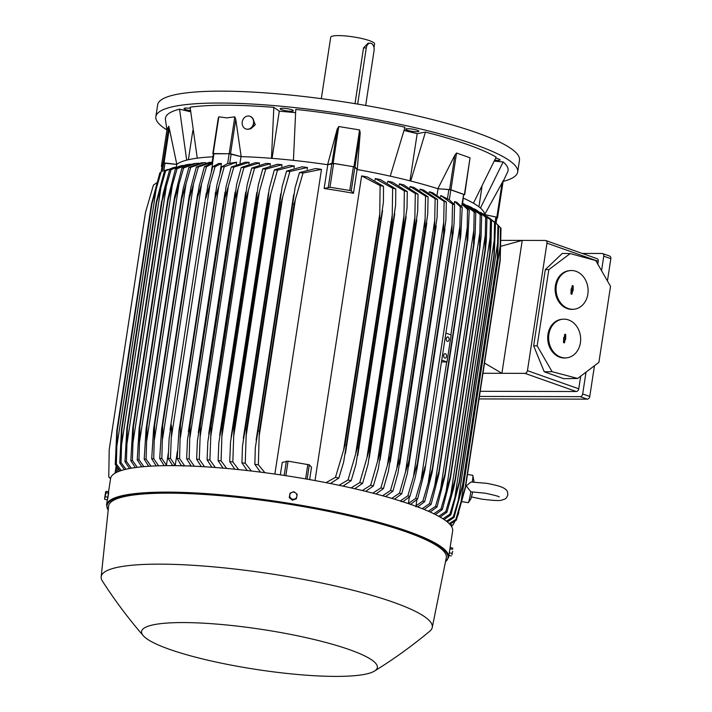 <?xml version="1.0" encoding="UTF-8"?>
<svg xmlns="http://www.w3.org/2000/svg" width="712" height="712" viewBox="0 0 712 712"><rect width="100%" height="100%" fill="white"/><g stroke="black" fill="none" stroke-linecap="round" stroke-linejoin="round"><path stroke-width="1.07" d="M494.76 160.262A6.657 1.13 -171.3 0 0 500.073 159.96A6.657 1.13 -171.3 0 0 499.762 159.532A6.657 1.13 -171.3 0 0 495.677 158.197M284.764 108.366A6.657 1.13 -171.3 0 0 280.19 108.74A6.657 1.13 -171.3 0 0 288.769 111.134A6.657 1.13 -171.3 0 0 293.344 110.752A6.657 1.13 -171.3 0 0 284.764 108.366M503.179 181.382A183.011 31.017 -171.3 0 0 517.668 172.019A183.011 31.017 -171.3 0 0 475.002 144.625A183.011 31.017 -171.3 0 0 276.79 105.839A183.011 31.017 -171.3 0 0 155.857 116.652A183.011 31.017 -171.3 0 0 166.884 129.922M463.485 198.212A156.943 26.602 8.7 0 1 473.436 203.205L496.157 157.103A173.31 29.37 -171.3 0 0 425.438 132.094L417.188 133.633L404.051 130.51M503.072 181.605L507.656 171.939A173.31 29.37 -171.3 0 0 503.162 161.944L494.368 161.126M190.585 111.793L179.549 109.167A173.31 29.37 -171.3 0 0 165.442 119.572L166.919 130.162M295.578 112.665L279.3 111.143L273.826 107.361A173.31 29.37 -171.3 0 0 226.167 105.225A173.31 29.37 -171.3 0 0 190.122 107.192L197.251 158.162A156.943 26.602 8.7 0 1 212.941 156.809M332.006 163.244L327.582 164.703A156.943 26.602 8.7 0 1 327.796 164.73L333.617 163.466L353.392 166.697L354.879 167.151L357.077 169.509A156.943 26.602 8.7 0 1 357.282 169.545L354.959 166.991L360.219 132.601L357.282 169.545A156.943 26.602 8.7 0 1 390.256 176.158L404.977 127.217A173.31 29.37 -171.3 0 0 295.774 109.408L293.424 160.36A156.943 26.602 8.7 0 1 327.582 164.703L337.274 128.854L332.006 163.244L333.136 163.288L338.761 126.54L359.596 129.94L360.192 132.922M190.238 108.358A6.657 1.13 -171.3 0 0 184.737 108.153A6.657 1.13 -171.3 0 0 184.007 108.535A6.657 1.13 -171.3 0 0 190.469 110.671M415.256 129.646A6.657 1.13 -171.3 0 0 405.662 129.201A6.657 1.13 -171.3 0 0 409.222 130.777A6.657 1.13 -171.3 0 0 418.816 131.222A6.657 1.13 -171.3 0 0 415.256 129.646M218.184 119.358L218.833 116.812L226.656 117.872L234.809 116.848L235.779 119.394L241.181 156.649L230.519 153.783L235.779 119.394M517.668 172.019L519.484 160.138A183.011 31.017 -171.3 0 0 476.817 132.744A183.011 31.017 -171.3 0 0 278.615 93.948A183.011 31.017 -171.3 0 0 157.672 104.771L155.857 116.652M374.005 47.597L374.565 43.966A22.179 3.756 -171.3 0 0 362.132 38.59A22.179 3.756 -171.3 0 0 338.476 35.6A22.179 3.756 -171.3 0 0 330.706 37.255L321.308 98.665M355.003 103.649L363.529 47.909L368.051 43.183L370.178 43.192A6.096 3.996 90.1 0 0 366.271 47.918L357.673 104.094M365.674 105.465L374.058 50.668A6.096 3.996 90.1 0 0 371.077 43.352A6.096 3.996 90.1 0 0 370.178 43.192M162.007 166.323L163.68 163.11L176.772 164.419A156.943 26.602 8.7 0 1 176.807 164.383L164.045 162.897L169.314 128.507L176.807 164.383A156.943 26.602 8.7 0 1 186.686 160.138L179.549 109.167M192.845 130.501L188.377 159.728M230.519 153.783L213.208 153.561L218.833 116.812M211.918 163.502L213.404 153.819L229.148 153.73L241.012 156.64A156.943 26.602 8.7 0 1 241.181 156.649A156.943 26.602 8.7 0 1 271.486 158.313L273.826 107.361M279.3 111.143L272.073 158.367M417.188 133.633L409.961 180.839M425.438 132.094L410.726 181.026A156.943 26.602 8.7 0 1 437.871 188.725L454.879 155.136L456.543 153.018L470.045 157.788L464.678 194.705L464.002 194.83M481.926 187.131L478.918 206.809M503.162 161.944L480.431 208.046A156.943 26.602 8.7 0 1 484.667 214.597L502.12 182.788L496.86 217.178L484.667 214.597A156.943 26.602 8.7 0 1 484.667 214.641L495.881 217.018L495.045 222.438M451.711 526.747L452.245 524.958M496.967 217.454L496.068 223.301L496.967 217.454L495.881 217.018M482.959 373.275L501.898 373.31L522.234 240.407L545.276 240.451A2.777 2.038 109.5 0 1 545.784 240.54A2.777 2.038 109.5 0 1 546.958 243.157L527.441 370.658A2.777 2.038 109.5 0 1 524.94 373.355L501.898 373.31L484.525 363.075M501.026 246.227L522.234 240.407L501.15 240.362M480.199 391.306L576.248 391.511A2.777 2.038 -70.5 0 0 578.758 388.814L580.689 376.185M597.831 264.188L598.267 261.304A2.777 2.038 -70.5 0 0 597.101 258.687L545.784 240.54M570.187 253.57L562.338 253.419L545.321 269.599L533.653 345.836L544.226 371.78L563.735 378.677L577.699 378.464L552.111 371.682L537.159 345.836L548.818 269.643L570.187 253.57L595.739 260.548L610.531 286.349L598.899 362.346L577.699 378.464M574.032 309.222L573.089 309.32A19.411 15.984 -95.8 0 1 555.387 285.761A19.411 15.984 -95.8 0 1 569.199 270.693L570.143 270.596A19.411 15.984 84.2 0 0 556.33 285.672A19.411 15.984 84.2 0 0 574.032 309.222A19.411 15.984 84.2 0 0 587.845 294.145A19.411 15.984 84.2 0 0 570.143 270.596M566.592 357.842L565.648 357.94A19.411 15.984 -95.8 0 1 547.946 334.391A19.411 15.984 -95.8 0 1 561.759 319.314L562.702 319.216A19.411 15.984 84.2 0 0 548.89 334.293A19.411 15.984 84.2 0 0 566.592 357.842A19.411 15.984 84.2 0 0 580.405 342.775A19.411 15.984 84.2 0 0 562.702 319.216M564.652 342.33A0.694 0.57 -95.8 0 1 563.521 342.027L563.69 337.568L564.189 337.702L564.643 334.738A0.694 0.57 -95.8 0 1 565.764 335.041L565.604 339.49L565.106 339.357L564.652 342.33L564.109 342.356L564.58 339.304L565.106 339.357L565.23 335.067A0.605 0.498 84.2 0 0 564.83 334.346M564.189 337.702L563.655 337.826M565.809 338.138L565.257 338.253M565.31 338.004L564.758 338.12M572.092 293.709A0.694 0.57 -95.8 0 1 570.962 293.406L571.131 288.947L571.629 289.081L572.083 286.108A0.694 0.57 -95.8 0 1 573.204 286.411L573.044 290.87L572.546 290.736L572.092 293.709L571.549 293.736L572.021 290.674L572.546 290.736L572.671 286.438A0.605 0.498 84.2 0 0 572.27 285.717M571.629 289.081L571.095 289.197M573.249 289.517L572.697 289.633M572.751 289.383L572.199 289.499M548.818 269.643L545.321 269.599M537.159 345.836L533.653 345.836M552.111 371.682L544.226 371.78M582.256 253.436L602.085 253.481A2.777 2.038 109.5 0 1 602.601 253.57A2.777 2.038 109.5 0 1 603.767 256.187L601.551 270.676M586.021 372.136L582.683 393.95A2.777 2.038 109.5 0 1 580.182 396.646L479.416 396.442M479.034 398.925L587.258 399.156A2.777 2.038 -70.5 0 0 589.767 396.459L594.467 365.719M607.443 280.946L610.843 258.687A2.777 2.038 -70.5 0 0 609.677 256.071L602.601 253.57M164.045 162.897L163.146 162.932L161.393 166.288L167.017 129.531L168.771 126.184L169.367 128.828M161.971 166.555L161.393 166.288L167.017 129.54M176.772 164.419L176.389 166.875M186.686 160.138A156.943 26.602 8.7 0 1 197.251 158.162M236.277 164.196L236.589 162.203L227.502 163.644L221.815 166.768L216.938 184.915L178.961 430.805L180.314 425.055A182.183 30.874 8.7 0 1 180.456 425.055L179.566 458.564L184.639 465.862M211.322 171.939L212.603 163.609L212.123 163.342M219.892 173.497L221.432 163.493L218.718 163.484L212.835 166.679A177.466 30.073 -171.3 0 1 213.965 166.688A177.466 30.073 -171.3 0 1 215.104 166.688L205.999 198.034L207.806 185.467L212.835 166.679M175.232 465.399L172.518 465.39L168.192 458.43L169.145 438.138L171.272 424.948C171.725 427.725 171.717 432.122 171.236 438.147L170.462 458.43L175.232 465.399L177.368 451.399M168.192 458.43A177.466 30.073 8.7 0 1 169.322 458.43A177.466 30.073 8.7 0 1 170.462 458.43M209.898 185.467L171.236 438.147M221.432 163.493L215.104 166.688M212.603 163.609L206.489 166.733A177.466 30.073 -171.3 0 0 204.344 166.777L211.998 162.977M206.489 166.733L197.438 198.105A182.183 30.874 -171.3 0 0 197.313 198.105L199.138 186.233L204.344 166.777M164.196 465.684L159.702 458.519L161.571 429.461L197.313 198.105M162.585 425.019A182.183 30.874 8.7 0 1 162.719 425.011L161.846 458.475L166.448 465.239L168.361 452.681M197.438 198.105L162.719 425.011M201.443 184.889L162.576 438.859M159.702 458.519A177.466 30.073 8.7 0 1 161.846 458.475M181.4 465.773L177.172 458.51L178.961 430.805M218.842 186.224L215.175 198.141A182.183 30.874 -171.3 0 0 215.033 198.141L215.416 192.596M215.033 198.141L180.314 425.055M215.175 198.141L180.456 425.055M177.172 458.51A177.466 30.073 8.7 0 1 179.566 458.564M236.589 162.203L224.218 166.813L218.824 186.277L180.376 437.542M224.218 166.813A177.466 30.073 -171.3 0 0 221.815 166.768M241.012 156.64L240.051 162.906M252.724 118.325L255.261 124.76L250.66 128.881L249.948 128.783M249.529 116.163A6.657 5.669 103.1 0 1 249.672 116.19A6.657 5.669 103.1 0 1 253.775 123.452A6.657 5.669 103.1 0 1 247.518 129.273A6.657 5.669 103.1 0 1 246.646 129.157A6.657 5.669 103.1 0 1 246.503 129.121M247.233 129.21A6.657 5.669 -76.9 0 0 253.499 123.39A6.657 5.669 -76.9 0 0 249.387 116.127A6.657 5.669 -76.9 0 0 248.515 116.003A6.657 5.669 -76.9 0 0 242.249 121.823A6.657 5.669 -76.9 0 0 246.361 129.086A6.657 5.669 -76.9 0 0 247.233 129.21M271.486 158.313A156.943 26.602 8.7 0 1 293.424 160.36M337.194 129.175L338.761 126.54M333.136 163.288L354.959 166.991M324.156 188.502L329.976 187.238L349.761 190.469L351.238 190.923L353.437 193.281A156.943 26.602 -171.3 0 0 324.156 188.502L327.796 164.73M357.077 169.509L353.437 193.281M390.256 176.158A156.943 26.602 8.7 0 1 410.726 181.026M473.436 203.205A156.943 26.602 8.7 0 1 480.431 208.046M501.978 183.073L503.206 180.732L497.581 217.48L503.206 180.715M496.86 217.178L497.581 217.471L496.709 219.145M458.768 512.738L457.745 515.969M455.093 521.033L452.974 525.082L450.153 524.619M462.008 501.649L468.3 502.681A13.866 0.792 -80.7 0 0 468.38 502.636A13.866 0.792 -80.7 0 0 470.863 491.805L485.006 493.167C494.884 495.267 499.61 496.549 499.174 496.994M471.638 496.94L481.882 499.148C493.71 500.625 500.394 500.919 501.924 500.047L504.666 499.121C505.867 498.836 506.926 497.403 507.825 494.84C507.736 492.117 507.158 490.443 506.09 489.812C504.114 488.121 502.343 486.243 486.616 483.314L470.988 481.997L466.28 485.913L470.863 491.805M472.359 481.988A13.866 0.792 -80.7 0 0 472.821 475.376A13.866 0.792 -80.7 0 0 472.768 475.313L467.481 474.45M464.678 194.705L450.927 189.766L437.871 188.725A156.943 26.602 8.7 0 1 438.022 188.778L448.872 189.517L447.439 198.888L440.808 195.506L440.612 196.797M500.189 260.708A182.183 30.874 -171.3 0 0 499.957 260.432L500.492 227.671A177.466 30.073 -171.3 0 1 501.017 228.356L500.189 260.708L465.461 487.622L456.374 520.107L449.877 524.308M449.183 523.587L455.849 519.413A177.466 30.073 8.7 0 1 456.374 520.107M455.849 519.413L465.239 487.346A182.183 30.874 8.7 0 1 465.461 487.622M499.957 260.432L465.239 487.346M500.572 243.513L460.762 503.633M500.492 227.671L498.685 226.033M205.973 162.79L204.237 162.656L190.736 167.347A177.466 30.073 -171.3 0 0 188.849 167.48L201.229 162.897L204.237 162.656M212.114 162.203L198.363 166.955A177.466 30.073 -171.3 0 0 196.343 167.035L209.462 162.327L212.648 162.167M198.363 166.955L189.356 198.337A182.183 30.874 -171.3 0 0 189.116 198.345L190.941 187.238L196.343 167.035M189.356 198.337L154.637 425.251L153.721 458.697L158.625 465.817M156.195 465.897L151.701 458.786L153.596 428.989L189.116 198.345M151.701 458.786A177.466 30.073 8.7 0 1 153.721 458.697M193.45 184.524L154.406 439.687M190.736 167.347L181.765 198.746A182.183 30.874 -171.3 0 0 181.435 198.764L183.224 188.475L188.849 167.48M181.765 198.746L147.046 425.66L146.094 459.098L150.971 466.146M148.71 466.28L144.198 459.222L146.111 428.651L181.435 198.764M144.198 459.222A177.466 30.073 8.7 0 1 146.094 459.098M185.939 184.39L146.734 440.639M181.871 168.112L193.308 163.733L196.147 163.395L183.625 167.925A177.466 30.073 -171.3 0 0 181.871 168.112L174.511 197.34L139.143 428.437L174.511 197.34M198.808 163.235L196.147 163.395M183.625 167.925L174.671 199.333A182.183 30.874 -171.3 0 0 174.271 199.369M174.671 199.333L139.953 426.239L138.982 459.676L143.86 466.645M141.759 466.841L137.229 459.854L139.143 428.437M137.229 459.854A177.466 30.073 8.7 0 1 138.982 459.676M178.926 184.488L139.561 441.716M175.437 168.931L185.618 164.881L188.306 164.436L177.057 168.7A177.466 30.073 -171.3 0 0 175.437 168.931L167.818 198.96L132.717 428.366L167.818 198.96M190.932 164.152L188.306 164.436M177.057 168.7L168.112 200.099A182.183 30.874 -171.3 0 0 167.658 200.161M168.112 200.099L133.393 427.013L132.414 460.442L137.291 467.33M132.93 427.075A182.183 30.874 8.7 0 1 133.393 427.013M135.36 467.588L130.794 460.673L132.717 428.366M130.794 460.673A177.466 30.073 8.7 0 1 132.414 460.442M172.429 184.817L132.93 442.926M169.598 169.954L180.608 165.851L171.058 169.67A177.466 30.073 -171.3 0 0 169.598 169.954L163.11 193.762M183.242 165.415L180.608 165.851M171.058 169.67L162.105 201.069A182.183 30.874 -171.3 0 0 161.624 201.167L126.852 428.428L163.119 193.744M162.105 201.069L127.386 427.983L126.416 461.412L131.311 468.202M129.566 468.514L124.956 461.705L126.905 428.072A182.183 30.874 8.7 0 1 127.386 427.983M124.956 461.705A177.466 30.073 8.7 0 1 126.416 461.412M166.483 185.396L126.87 444.288M164.392 171.209L172.891 167.774L165.682 170.862A177.466 30.073 -171.3 0 0 164.392 171.209L156.222 202.377A182.183 30.874 -171.3 0 1 156.711 202.252L121.983 429.167L121.04 462.604L125.962 469.27M175.615 167.124L172.891 167.774M165.682 170.862L156.711 202.252M124.413 469.644L119.75 462.96L121.503 429.292L156.222 202.377M121.503 429.292A182.183 30.874 8.7 0 1 121.983 429.167M119.75 462.96A177.466 30.073 8.7 0 1 121.04 462.604M161.143 186.241L121.423 445.81M159.897 172.722L161.001 172.295A177.466 30.073 -171.3 0 0 159.897 172.722L151.523 203.837A182.183 30.874 -171.3 0 1 151.976 203.677L117.258 430.582L116.359 464.037L121.28 470.534M167.872 169.465L164.97 170.444M161.001 172.295L151.976 203.677M119.963 470.97L115.255 464.464L116.795 430.751L151.523 203.837M116.795 430.751A182.183 30.874 8.7 0 1 117.258 430.582M115.255 464.464A177.466 30.073 8.7 0 1 116.359 464.037M156.444 187.39L116.643 447.501M156.8 182.77L153.409 185.12L145.488 212.443L109.203 449.601L108.767 476.862L110.591 478.473M145.497 212.443L109.203 449.601M110.556 478.713L109.292 477.556A177.466 30.073 8.7 0 1 108.767 476.862M181.48 465.265L183.393 466.102M190.095 466.048L190.282 464.776M248.933 163.68L249.138 162.372A156.943 26.602 -171.3 0 0 245.328 162.211L231.284 167.026A177.466 30.073 -171.3 0 1 233.812 167.115L224.841 198.425A182.183 30.874 -171.3 0 0 224.547 198.408L226.051 186.704L231.284 167.026M259.239 164.41L259.462 162.932A156.943 26.602 -171.3 0 0 255.412 162.692L241.252 167.454A177.466 30.073 -171.3 0 1 243.922 167.596L238.102 188.591L200.134 436.661L199.28 459.338L204.558 466.769M270.151 165.335L270.4 163.698A156.943 26.602 -171.3 0 0 266.083 163.377L251.745 168.068A177.466 30.073 -171.3 0 1 254.549 168.263L248.461 190.113L210.779 436.385L209.906 460.005L215.335 467.508M281.73 166.466L281.997 164.703A156.943 26.602 -171.3 0 0 277.377 164.276L262.764 168.877A177.466 30.073 -171.3 0 1 265.727 169.118L256.907 200.348A182.183 30.874 -171.3 0 0 256.08 200.286L258.305 184.995L262.764 168.877M294.02 167.81L294.305 165.949A156.943 26.602 -171.3 0 0 289.339 165.424L274.36 169.883A177.466 30.073 -171.3 0 1 277.484 170.186L268.682 201.389A182.183 30.874 -171.3 0 0 267.668 201.291L269.278 188.493L274.36 169.883M307.13 169.403L307.424 167.48A156.943 26.602 -171.3 0 0 302.039 166.831L286.58 171.111A177.466 30.073 -171.3 0 1 289.891 171.476L281.071 202.644A182.183 30.874 -171.3 0 0 279.869 202.511L282.201 186.5L286.58 171.111M274.868 474.058L321.495 169.349A156.943 26.602 -171.3 0 0 315.585 168.539L299.485 172.589A177.466 30.073 -171.3 0 1 303.009 173.016L295.444 199.164L259.15 436.314L258.367 464.767L264.917 472.706M280.341 474.851L282.246 462.417L288.057 461.154L309.328 464.838L311.527 467.197L309.631 479.603M383.492 186.286L383.43 202.083L381.053 218.37A182.183 30.874 -171.3 0 0 379.719 218.095L380.11 185.592A177.466 30.073 -171.3 0 1 383.492 186.286L367.383 176.985A156.943 26.602 -171.3 0 0 361.625 175.9L315.007 480.573M395.792 188.929L395.632 205.003L393.291 221.014A182.183 30.874 -171.3 0 0 392.161 220.765L392.65 188.235A177.466 30.073 -171.3 0 1 395.792 188.929L380.448 179.62A156.943 26.602 -171.3 0 0 375.277 178.552L375.055 180.002M351.096 487.916L359.711 482.62L366.929 457.869L403.98 215.718L404.354 190.878A177.466 30.073 -171.3 0 1 407.273 191.564L392.508 182.254A156.943 26.602 -171.3 0 0 387.817 181.204L387.604 182.566M362.337 490.532L370.649 485.264L377.502 461.581L414.882 217.276L415.301 193.513A177.466 30.073 -171.3 0 1 418.024 194.198L403.695 184.88A156.943 26.602 -171.3 0 0 399.396 183.847L399.201 185.102M372.821 493.149L380.902 487.898L387.426 465.194L425.108 218.922L425.545 196.147A177.466 30.073 -171.3 0 1 428.09 196.832L414.081 187.514A156.943 26.602 -171.3 0 0 410.13 186.491L409.961 187.603M382.611 495.757L390.496 490.532L396.735 468.736L434.703 220.658L435.139 198.781A177.466 30.073 -171.3 0 1 437.524 199.467L423.729 190.149A156.943 26.602 -171.3 0 0 420.089 189.125L419.947 190.086M391.76 498.364L399.477 493.167L405.466 472.189L443.683 222.456L444.119 201.416A177.466 30.073 -171.3 0 1 446.344 202.101L432.691 192.774A156.943 26.602 -171.3 0 0 429.336 191.768L429.211 192.552M437.123 194.643L438.022 188.778M444.119 201.416L429.336 191.768M446.344 202.101L445.872 220.373L443.87 234.186A182.183 30.874 -171.3 0 0 443.612 234.106L443.683 222.429M405.466 472.189L408.884 461.02L443.612 234.106M408.884 461.02A182.183 30.874 8.7 0 1 409.151 461.1L407.353 473.355L401.702 493.843L394.475 499.165M443.87 234.186L409.151 461.1M399.477 493.167A177.466 30.073 8.7 0 1 401.702 493.843M435.139 198.781L420.089 189.125M437.524 199.467L437.097 217.196L435.014 231.551A182.183 30.874 -171.3 0 0 434.596 231.436L434.703 220.631M396.735 468.736L399.877 458.35L434.596 231.436M399.877 458.35A182.183 30.874 8.7 0 1 400.286 458.466L397.883 473.444L392.882 491.209L385.539 496.576M435.014 231.551L400.286 458.466M390.496 490.532A177.466 30.073 8.7 0 1 392.882 491.209M425.545 196.147L410.13 186.491M428.09 196.832L427.716 214.072L425.562 228.917A182.183 30.874 -171.3 0 0 424.984 228.766L425.108 218.913M387.426 465.194L390.256 455.68L424.984 228.766M390.256 455.68A182.183 30.874 8.7 0 1 390.835 455.831L388.36 471.299L383.448 488.574L375.972 493.968M425.562 228.917L390.835 455.831M380.902 487.898A177.466 30.073 8.7 0 1 383.448 488.574M415.301 193.513L399.396 183.847M418.024 194.198L417.713 210.992L415.488 226.282A182.183 30.874 -171.3 0 0 414.731 226.096L414.882 217.267M377.502 461.581L380.003 453.01L414.731 226.096M380.003 453.01A182.183 30.874 8.7 0 1 380.76 453.197L378.214 469.11L373.382 485.94L365.728 491.369M415.488 226.282L380.76 453.197M370.649 485.264A177.466 30.073 8.7 0 1 373.382 485.94M404.354 190.878L387.817 181.204M407.273 191.564L407.033 207.975L404.745 223.648A182.183 30.874 -171.3 0 0 403.802 223.426L403.98 215.7M366.929 457.869L369.083 450.34L403.802 223.426M369.083 450.34A182.183 30.874 8.7 0 1 370.026 450.562L368.077 464.179L362.63 483.306L354.772 488.752M404.745 223.648L370.026 450.562M359.711 482.62A177.466 30.073 8.7 0 1 362.63 483.306M392.65 188.235L375.277 178.552M392.348 214.259L355.653 454.042L357.433 447.67L392.161 220.765M357.433 447.67A182.183 30.874 8.7 0 1 358.572 447.928L355.911 464.562L351.149 480.671L343.024 486.136M393.291 221.014L358.572 447.928M339.037 485.29L348.008 479.977A177.466 30.073 8.7 0 1 351.149 480.671M348.008 479.977L355.653 454.042M380.11 185.592L361.625 175.9M379.905 212.941L343.611 450.091L344.991 445.009L379.719 218.095M344.991 445.009A182.183 30.874 8.7 0 1 346.326 445.285L343.629 462.204L338.85 478.037L330.395 483.519M381.053 218.37L346.326 445.285M326.034 482.656L335.468 477.343A177.466 30.073 8.7 0 1 338.85 478.037M335.468 477.343L343.611 450.091M321.495 169.349L303.009 173.016M295.444 199.155L294.118 204.139A182.183 30.874 -171.3 0 0 292.73 203.97L295.106 187.674L299.485 172.589M292.73 203.97L258.002 430.885A182.183 30.874 8.7 0 1 259.399 431.045L259.15 436.314M294.118 204.139L259.399 431.045M260.396 472.118L254.843 464.331L255.305 447.795L258.002 430.885M254.843 464.331A177.466 30.073 8.7 0 1 258.367 464.767M307.424 167.48L289.891 171.476M279.869 202.511L245.142 429.425A182.183 30.874 8.7 0 1 246.343 429.55L245.248 463.218L251.416 471.024M281.071 202.644L246.343 429.55M247.224 470.534L241.938 462.862L242.481 446.059L245.142 429.425M241.938 462.862A177.466 30.073 8.7 0 1 245.248 463.218M282.78 196.387L246.094 436.18M294.305 165.949L277.484 170.186M267.668 201.291L232.949 428.206A182.183 30.874 8.7 0 1 233.963 428.304L232.842 461.928L238.707 469.617M268.682 201.389L233.963 428.304M234.8 469.217L229.718 461.634L230.563 441.538L232.949 428.206M229.718 461.634A177.466 30.073 8.7 0 1 232.842 461.928M270.774 193.984L233.714 436.144M281.997 164.703L265.727 169.118M256.08 200.286L221.361 427.2A182.183 30.874 8.7 0 1 222.18 427.262L221.076 460.86L226.71 468.452M256.907 200.348L222.18 427.262M223.034 468.131L218.121 460.619L218.806 443.113L221.361 427.2M218.121 460.619A177.466 30.073 8.7 0 1 221.076 460.86M259.346 191.902L221.957 436.207M270.4 163.698L254.549 168.263M248.47 190.095L245.693 199.52A182.183 30.874 -171.3 0 0 245.053 199.476L247.206 184.63L251.745 168.068M245.053 199.476L210.325 426.39A182.183 30.874 8.7 0 1 210.966 426.435L210.779 436.385M245.693 199.52L210.966 426.435M211.882 467.259L207.094 459.818L207.851 441.858L210.325 426.39M207.094 459.818A177.466 30.073 8.7 0 1 209.906 460.005M259.462 162.932L243.922 167.596M238.102 188.564L235.013 198.879A182.183 30.874 -171.3 0 0 234.551 198.853L236.633 184.497L241.252 167.454M234.551 198.853L199.823 425.767A182.183 30.874 8.7 0 1 200.286 425.794L200.134 436.661M235.013 198.879L200.286 425.794M201.3 466.582L196.61 459.196L197.42 440.746L199.823 425.767M196.61 459.196A177.466 30.073 8.7 0 1 199.28 459.338M249.138 162.372L233.812 167.115M224.547 198.408L189.828 425.322A182.183 30.874 8.7 0 1 190.122 425.331L189.169 458.857L194.332 466.227M224.841 198.425L190.122 425.331M191.252 466.093L186.642 458.768L187.496 439.758L189.828 425.322M186.642 458.768A177.466 30.073 8.7 0 1 189.169 458.857M228.223 187.309L190.006 437.052M400.278 500.954L407.86 495.792L417.303 463.69L452.031 236.776L452.084 224.262M448.872 189.517L450.829 189.881L449.308 199.805L454.567 204.727A177.466 30.073 -171.3 0 0 452.503 204.05L452.084 224.325L413.627 475.589M452.503 204.05L440.808 195.506M454.567 204.727L454.06 223.595L453.161 232.548L417.063 468.407L415.194 477.565L409.925 496.478L403.268 501.471L401.114 501.613M407.86 495.792A177.466 30.073 8.7 0 1 409.925 496.478M496.317 223.524L498.685 225.74A177.466 30.073 -171.3 0 0 497.928 225.054L493.825 221.476M498.685 225.74L497.626 258.064A182.183 30.874 -171.3 0 0 497.341 257.815L497.928 225.054M497.626 258.064L462.907 484.979L454.042 517.482L447.367 521.958M497.341 257.815L462.613 484.73A182.183 30.874 8.7 0 1 462.907 484.979M497.902 241.172L458.19 500.732L462.613 484.73M446.424 521.211L453.286 516.796A177.466 30.073 8.7 0 1 454.042 517.482M453.286 516.796L458.19 500.732M489.625 218.139L495.507 223.114A177.466 30.073 -171.3 0 0 494.546 222.429L487.231 216.537M495.507 223.114L494.244 255.412A182.183 30.874 -171.3 0 0 493.932 255.19L494.546 222.429M494.244 255.412L459.525 482.327L450.856 514.856L444.092 519.529M493.932 255.19L459.204 482.104A182.183 30.874 8.7 0 1 459.525 482.327M494.439 238.885L454.826 497.777L459.204 482.104M442.926 518.772L449.904 514.18A177.466 30.073 8.7 0 1 450.856 514.856M449.904 514.18L454.826 497.777M482.967 213.698L491.574 220.489A177.466 30.073 -171.3 0 0 490.434 219.812L480.618 212.381M491.574 220.489L490.969 244.189L490.123 252.76A182.183 30.874 -171.3 0 0 489.803 252.573L490.434 219.812M490.194 252.36L455.342 480.111L490.194 252.36M489.803 252.573L455.084 479.488A182.183 30.874 8.7 0 1 455.404 479.674L453.589 488.494L446.922 512.24L440.096 517.054M490.257 236.66L450.758 494.769L455.084 479.488M438.726 516.28L445.792 511.554A177.466 30.073 8.7 0 1 446.922 512.24M445.792 511.554L450.758 494.769M476.221 209.862L486.946 217.872A177.466 30.073 -171.3 0 0 485.637 217.187L476.221 209.862L473.863 208.723M486.946 217.872L486.332 240.576L485.317 250.108A182.183 30.874 -171.3 0 0 485.014 249.948L485.637 217.187M485.317 250.108L450.438 478.259L442.303 509.614L435.424 514.553M485.014 249.948L450.296 476.862A182.183 30.874 8.7 0 1 450.598 477.013M485.406 234.47L446.041 491.707L450.296 476.862M433.857 513.77L440.995 508.929A177.466 30.073 8.7 0 1 442.303 509.614M440.995 508.929L446.041 491.707M469.288 206.409L471.744 207.584L481.668 215.246A177.466 30.073 -171.3 0 0 480.199 214.561L469.288 206.409L466.867 205.394M481.668 215.246L481.063 237.052L479.861 247.447A182.183 30.874 -171.3 0 0 479.603 247.322L480.199 214.561M479.861 247.447L444.911 476.364L437.026 506.988L430.119 512.026M479.603 247.322L444.884 474.237A182.183 30.874 8.7 0 1 445.142 474.352M479.915 232.343L440.701 488.592L444.884 474.237M428.348 511.234L435.557 506.303A177.466 30.073 8.7 0 1 437.026 506.988M435.557 506.303L440.701 488.592M462.043 203.205L464.687 204.335L475.776 212.612A177.466 30.073 -171.3 0 0 474.156 211.936L462.675 203.481M475.776 212.612L475.18 233.598L473.792 244.777A182.183 30.874 -171.3 0 0 473.596 244.697L474.156 211.936M473.792 244.777L438.797 474.423L431.134 504.363L424.183 509.472M473.596 244.697L438.877 471.611A182.183 30.874 8.7 0 1 439.064 471.691M473.827 230.261L434.783 485.424L438.877 471.611M422.225 508.679L429.514 503.678A177.466 30.073 8.7 0 1 431.134 504.363M429.514 503.678L434.783 485.424M449.308 199.805L447.439 198.888M450.829 189.881L463.637 194.412L461.643 206.694M462.533 204.406L463.637 194.412M445.436 562.026L448.605 557.345L452.654 530.867A173.025 29.326 -171.3 0 0 355.671 488.966A173.025 29.326 -171.3 0 0 171.2 465.639A173.025 29.326 -171.3 0 0 110.582 478.526L108.571 491.698M374.468 671.078C393.807 659.116 412.266 645.811 429.834 631.152A167.48 28.382 -171.3 0 0 432.255 627.503L446.291 557.772A170.809 28.952 -171.3 0 0 351.194 516.316A170.809 28.952 -171.3 0 0 168.486 493.158A170.809 28.952 -171.3 0 0 108.616 506.099L101.157 576.836A167.48 28.382 -171.3 0 0 102.377 581.045C114.757 600.278 128.382 618.497 143.272 635.7A119.233 20.203 -171.3 0 0 219.1 662.694A119.233 20.203 -171.3 0 0 335.548 676.4A119.233 20.203 -171.3 0 0 374.468 671.078A119.233 20.203 -171.3 0 0 320.667 641.111A119.233 20.203 -171.3 0 0 183.376 622.573A119.233 20.203 -171.3 0 0 143.272 635.7M432.255 627.503A167.48 28.382 -171.3 0 0 339.01 586.848A167.48 28.382 -171.3 0 0 159.862 564.144A167.48 28.382 -171.3 0 0 101.157 576.836M290.06 493.131L289.775 495.107A3.604 3.542 -152.4 0 1 292.018 492.357L290.06 493.131L289.223 497.599L292.463 500.207L296.325 498.756L296.877 496.264A3.604 3.542 -152.4 0 1 291.083 498.436A3.604 3.542 -152.4 0 1 289.775 495.107L289.437 497.19L292.685 499.788L296.548 498.347M295.569 492.935A3.604 3.542 -152.4 0 1 296.877 496.264L297.162 494.288L295.569 492.935L293.923 491.681L292.018 492.357A3.604 3.542 -152.4 0 1 295.569 492.935M449.966 548.454L449.121 553.981M450.037 547.973L449.05 554.47M452.618 551.346L452.004 554.675L452.618 551.346M450.037 548.845L452.61 549.272M449.414 552.904L451.995 553.322M450.126 547.403L452.868 548.258M448.889 555.52L451.381 555.921M108.705 492.695L107.699 498.889M104.833 499.397L107.405 499.815L108.651 491.707L105.981 491.387L104.531 498.827L105.67 491.778L106.061 492.748L104.584 498.961M108.019 497.216L105.438 496.798M108.633 493.167L106.061 492.748M416.796 499.779L415.977 506.864M462.595 204.032L469.288 209.987L467.837 239.018L432.113 472.448L424.646 501.729L417.65 506.917M409.382 496.949L408.394 503.428L415.657 498.427L425.144 466.36L424.868 470.445L417.57 499.103L410.682 504.238L408.394 503.428M459.899 226.247L460.299 206.685L454.585 201.523L456.882 202.333L462.222 207.361L460.78 235.77L459.863 239.446L459.899 226.247L421.237 478.927M454.585 201.523L454.167 204.264M415.657 498.427A177.466 30.073 8.7 0 1 416.618 498.765A177.466 30.073 8.7 0 1 417.57 499.103M415.853 505.921L422.875 501.052A177.466 30.073 8.7 0 1 424.646 501.729M469.288 209.987A177.466 30.073 -171.3 0 0 467.517 209.31L462.008 204.291M462.222 207.361A177.466 30.073 -171.3 0 0 461.26 207.023A177.466 30.073 -171.3 0 0 460.299 206.685M467.117 242.116A182.183 30.874 -171.3 0 0 467.01 242.071L467.517 209.31M467.01 242.071L432.291 468.986A182.183 30.874 8.7 0 1 432.398 469.021M422.875 501.052L432.291 468.986M445.881 333.109L451.132 334.96L447.002 361.981L441.476 361.901M467.152 228.223L450.838 334.863M446.691 361.963L428.286 482.202M447.002 361.981L441.752 360.121M444.769 358.056A2.216 1.451 -89.9 0 1 443.656 355.644A2.216 1.451 -89.9 0 1 445.107 353.677A2.216 1.451 -89.9 0 1 445.427 353.731A2.216 1.451 -89.9 0 1 446.54 356.151A2.216 1.451 -89.9 0 1 445.098 358.109A2.216 1.451 -89.9 0 1 444.769 358.056M447.332 341.306A2.216 1.451 -89.9 0 1 446.219 338.894A2.216 1.451 -89.9 0 1 447.67 336.927A2.216 1.451 -89.9 0 1 447.99 336.99A2.216 1.451 -89.9 0 1 449.103 339.401A2.216 1.451 -89.9 0 1 447.661 341.368A2.216 1.451 -89.9 0 1 447.332 341.306M366.271 47.918L363.529 47.909M229.184 153.596L234.809 116.848M527.441 370.658L578.758 388.814M546.958 243.157L598.267 261.304M565.764 335.041L565.23 335.067M573.204 286.411L572.671 286.438M524.94 373.355L576.248 391.511M582.683 393.95L589.767 396.459M603.767 256.187L610.843 258.687M580.182 396.646L587.258 399.156M163.146 162.932L168.771 126.184M165.024 163.057L163.831 170.898M163.68 163.11L162.398 171.494M162.016 166.297L161.126 172.082L162.007 166.305M231.151 154.006L229.718 163.377M229.148 153.73L227.635 163.644M213.983 153.694L212.47 163.618M353.971 166.688L359.596 129.94M354.879 167.151L351.238 190.923M353.392 166.697L349.761 190.469M333.617 163.466L329.976 187.238M331.925 163.404L328.285 187.176M449.619 189.517L454.879 155.136M450.927 189.766L456.543 153.018M464.42 194.536L470.045 157.788M116.163 465.897L115.05 473.177L116.172 465.897M116.341 472.483L117.133 467.303M117.783 471.816L118.236 468.816M284.177 475.429L286.375 461.091M285.841 475.678L288.057 461.154M305.626 478.9L307.842 464.384M307.13 479.158L309.328 464.838M448.605 557.345A173.025 29.326 -171.3 0 0 351.621 515.435A173.025 29.326 -171.3 0 0 167.151 492.117A173.025 29.326 -171.3 0 0 106.533 504.995L108.153 510.415M445.49 561.75A172.473 29.228 -171.3 0 0 362.39 518.683A172.473 29.228 -171.3 0 0 167.427 492.784A172.473 29.228 -171.3 0 0 108.188 510.13M212.817 153.65L218.29 117.898M206.275 193.13L170.026 430.066M197.616 193.86L161.571 429.461M472.795 491.974L470.801 499.05L468.38 502.636M472.821 475.376L474.094 482.015M189.428 194.803L153.596 428.989M181.72 195.96L146.111 428.651M444.964 229.353L408.724 466.218M436.189 226.185L399.761 464.251M426.817 223.034L390.229 462.132M416.814 219.91L380.075 459.988M406.151 216.813L369.27 457.816M394.76 213.734L357.744 455.627M382.584 210.672L345.445 453.402M293.656 194.812L256.106 440.238M280.733 193.789L243.308 438.361M268.469 193.023L231.186 436.678M256.801 192.507L219.67 435.183M245.693 192.213L208.714 433.866M235.102 192.133L198.292 432.7M225.019 192.258L188.377 431.677M453.161 232.548L417.063 468.407M485.522 248.969L450.438 478.259M480.217 245.613L444.911 476.364M474.317 242.303L438.797 474.423M107.325 499.806L106.533 504.995M467.837 239.018L432.113 472.448M460.78 235.77L424.868 470.445"/></g></svg>
